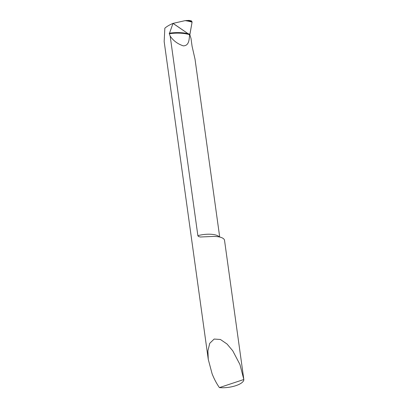 <?xml version="1.0" encoding="UTF-8"?>
<svg xmlns="http://www.w3.org/2000/svg" width="408" height="408" viewBox="0 0 408 408"><rect width="100%" height="100%" fill="white"/><g stroke="black" fill="none" stroke-linecap="round" stroke-linejoin="round"><path stroke-width="0.61" d="M212.078 373.708C214.083 378.833 216.526 383.464 219.407 387.6A16.233 5.794 172.1 0 0 235.824 385.672A16.233 5.794 172.1 0 0 243.836 379.506L239.929 364.482L232.733 350.778L227.032 344.015L220.412 339.476L214.154 339.053L209.748 343.301L207.907 350.819L208.269 359.392L212.078 373.708M243.734 378.752L224.533 240.358A16.233 5.794 172.1 0 0 222.375 237.971A16.233 5.794 172.1 0 0 213.455 236.431L200.328 237.002L198.4 236.472L197.87 235.645L170.172 36.042L169.305 33.762L173.007 23.384L188.139 33.737L173.074 23.358C169.509 24.873 166.765 26.489 164.842 28.203L164.164 41.555L208.269 359.392M219.703 237.048L195.024 59.18L192.086 46.282L190.995 38.403L189.858 34.813L189.572 35.17C189.093 39.489 189.179 45.716 183.33 45.869C177.602 43.937 173.216 40.662 170.172 36.042M243.836 379.506L219.407 387.6M189.715 34.741L189.858 34.695A3.249 2.698 -63.2 0 1 189.909 34.231L189.715 34.741M169.289 33.216A24.74 10.409 -5.6 0 1 188.139 33.737L189.618 34.675L188.139 33.737A24.74 10.409 -5.6 0 1 189.909 34.231L192.066 22.16L191.174 20.813M191.474 20.9L188.991 20.4L185.12 20.64L173.007 23.384M189.858 34.813L192.066 22.16L191.337 20.859M197.87 235.645A16.233 5.794 -7.9 0 1 217.699 235.753A16.233 5.794 -7.9 0 1 219.315 236.966M189.572 35.17A16.233 5.794 -7.9 0 1 189.883 35.318A16.233 5.794 -7.9 0 1 189.929 35.338M169.305 33.762A24.659 10.379 -5.6 0 1 189.618 34.675A24.659 10.379 -5.6 0 1 189.73 34.711M186.772 20.456A29.187 12.281 -5.6 0 1 192.076 21.726M185.12 20.64A29.101 12.245 -5.6 0 1 192.066 22.16M206.581 236.762L206.902 236.742"/></g></svg>
